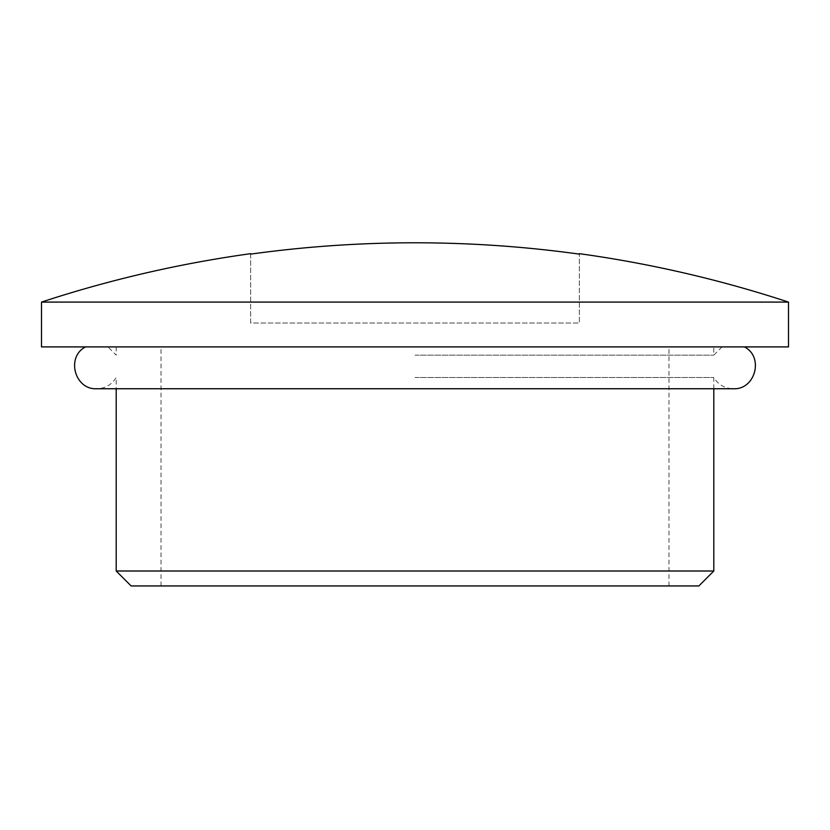 <?xml version="1.0" encoding="UTF-8"?>
<svg xmlns="http://www.w3.org/2000/svg" width="830" height="830" viewBox="0 0 830 830"><rect width="100%" height="100%" fill="white"/><g stroke="black" fill="none" stroke-linecap="round" stroke-linejoin="round"><path stroke-width="0.62" stroke-dasharray="4.15 3.11" d="M713.8 571.009L116.2 571.009M415 377.515L713.8 377.515L415 377.515M131.14 585.949L698.86 585.949M788.5 346.909L41.5 346.909M788.5 302.089L41.5 302.089M250.66 254.125L250.66 323.005L579.34 323.005L579.34 254.125L579.34 323.005L250.66 323.005L250.66 254.125M415 346.909L722.038 346.909L415 346.909M415 355.157L713.8 355.157L415 355.157M713.8 388.741L713.8 377.515C718.272 384.726 724.746 388.461 733.222 388.741L96.778 388.741C105.254 388.461 111.728 384.726 116.2 377.515L116.2 388.741M161.02 585.949L161.02 346.909M668.98 585.949L668.98 346.909M722.038 346.909L713.8 355.157L713.8 346.909M116.2 346.909L116.2 355.157L107.962 346.909"/><path stroke-width="1.25" d="M713.8 571.009L698.86 585.949L131.14 585.949L116.2 571.009L713.8 571.009L713.8 388.741M788.5 302.089L41.5 302.089L41.5 346.909L788.5 346.909L788.5 302.089A1197.068 1197.068 0 0 0 579.34 253.669L579.34 253.669M250.66 254.125A1196.611 1196.611 0 0 1 579.34 254.125A1196.611 1196.611 0 0 0 250.66 254.125L250.66 254.125M41.5 302.089A1197.068 1197.068 0 0 1 250.66 253.669M744.406 346.909C764.191 356.827 755.321 390.027 733.222 388.741L96.778 388.741C74.679 390.027 65.809 356.827 85.594 346.909M116.2 571.009L116.2 388.741"/></g></svg>
